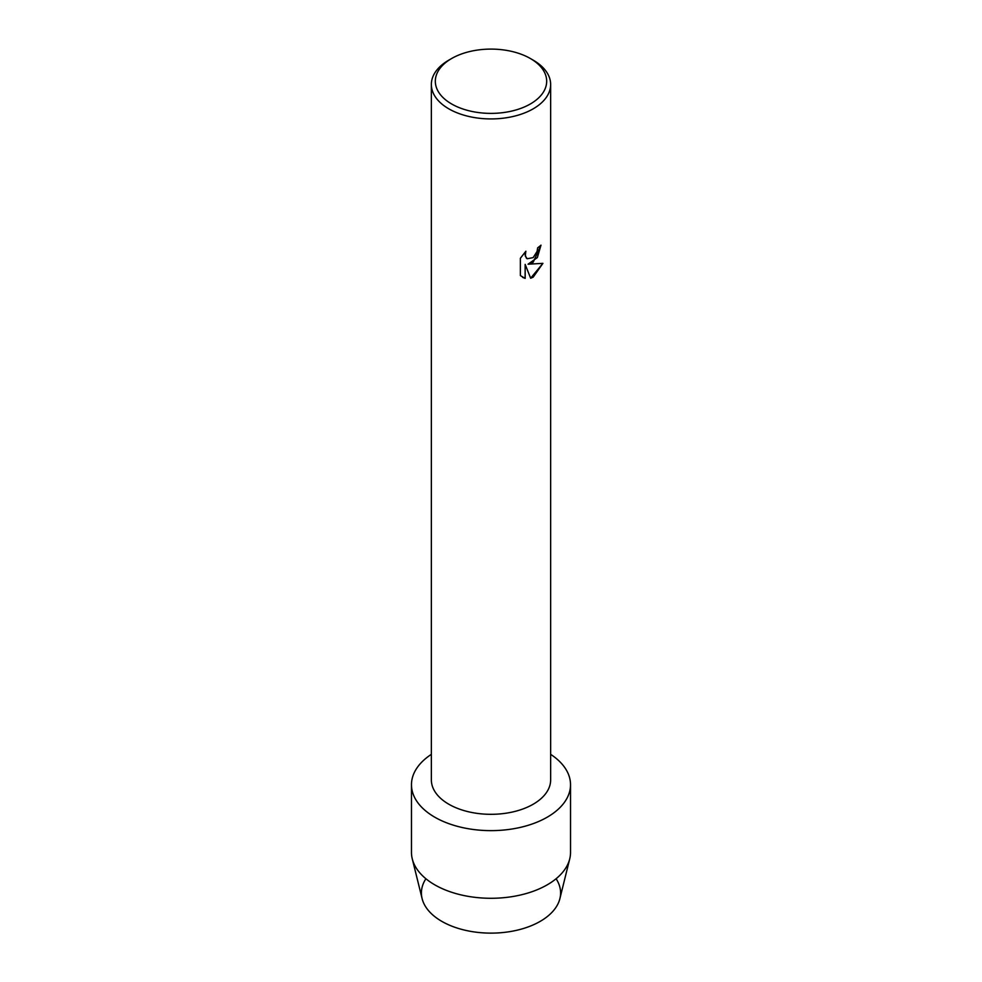 <?xml version="1.0" encoding="UTF-8"?>
<svg xmlns="http://www.w3.org/2000/svg" width="982" height="982" viewBox="0 0 982 982"><rect width="100%" height="100%" fill="white"/><g stroke="black" fill="none" stroke-linecap="round" stroke-linejoin="round"><path stroke-width="1.47" d="M556.094 878.743A69.587 40.176 180 0 1 540.21 921.362A69.587 40.176 180 0 1 453.254 926.701A69.587 40.176 180 0 1 425.906 878.743M530.366 58.515L533.177 60.135A59.644 34.431 180 0 1 550.644 84.489L550.644 779.88A59.644 34.431 180 0 1 533.177 804.233A59.644 34.431 180 0 1 468.168 811.697A59.644 34.431 180 0 1 431.356 779.88L431.356 84.489A59.644 34.431 180 0 1 448.823 60.135L451.634 58.515A55.667 32.136 180 0 1 530.366 58.515A55.667 32.136 180 0 1 530.366 103.969A55.667 32.136 180 0 1 451.634 103.969A55.667 32.136 180 0 1 451.634 58.515L448.823 60.135M547.232 817.184A79.53 45.921 180 0 1 436.548 818.19A79.53 45.921 180 0 1 431.356 754.348A79.53 45.921 180 0 0 411.47 784.716A79.53 45.921 180 0 0 460.57 827.139A79.53 45.921 180 0 0 547.232 817.184A79.53 45.921 180 0 0 550.644 754.348A79.53 45.921 180 0 1 570.53 784.716A79.53 45.921 180 0 1 547.232 817.184M533.177 262.255L528.071 264.207L542.923 263.348L533.177 277.17L530.661 278.237L525.161 264.379L525.161 278.397L520.362 275.574L520.362 258.278L525.886 251.22L525.137 254.657L526.34 258.07L527.199 258.745L533.177 257.603L537.08 251.429L537.657 247.832A59.644 34.431 0 0 0 540.996 245.156L533.177 262.255M550.644 84.489A59.644 34.431 180 0 1 533.177 108.842A59.644 34.431 180 0 1 468.168 116.306A59.644 34.431 180 0 1 431.356 84.489M528.046 264.195L537.363 257.566L540.972 245.181M527.174 258.732L525.247 255.946L525.836 251.269M522.608 277.366L525.137 278.385L525.161 264.379M530.648 278.213L542.886 263.36M570.53 784.716L570.53 852.364A79.53 45.921 180 0 1 569.732 858.857L559.887 898.628A69.587 40.176 180 0 1 540.21 921.362A69.587 40.176 180 0 1 468.991 931.059A69.587 40.176 180 0 1 422.113 898.628L412.268 858.857A79.53 45.921 180 0 1 411.47 852.364L411.47 784.716M569.732 858.857A79.53 45.921 180 0 1 547.232 884.831A79.53 45.921 180 0 1 465.849 895.928A79.53 45.921 180 0 1 412.268 858.857"/></g></svg>
